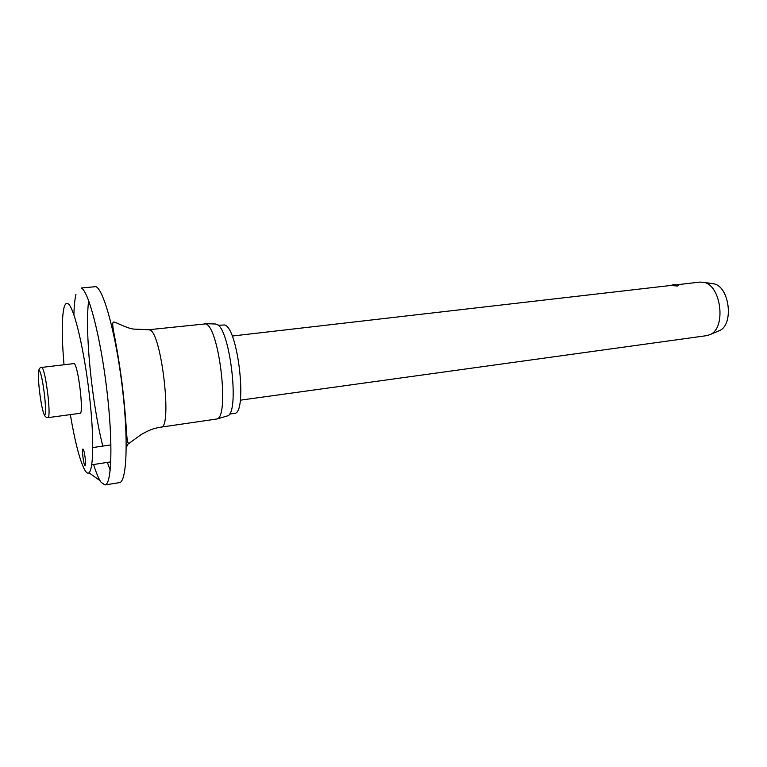 <?xml version="1.0" encoding="UTF-8"?>
<svg xmlns="http://www.w3.org/2000/svg" width="767" height="767" viewBox="0 0 767 767"><rect width="100%" height="100%" fill="white"/><g stroke="black" fill="none" stroke-linecap="round" stroke-linejoin="round"><path stroke-width="1.15" d="M70.343 414.621C74.955 441.773 79.691 460.114 84.562 469.634L85.463 471.072C92.424 481.705 95.185 450.747 90.161 402.234C85.233 353.788 74.284 306.714 67.947 303.684C66.298 302.725 64.984 304.048 64.016 307.663C61.686 318.104 61.667 337.049 63.987 364.488M81.235 288.008L95.875 286.637C103.65 289.36 116.057 334.719 122.298 387.258C128.616 439.807 126.766 482.299 119.412 482.635L104.993 484.945C111.819 484.715 113.142 442.08 106.766 389.252C100.458 336.445 88.493 290.789 81.235 288.008M75.981 294.212C74.821 299.015 74.121 305.87 73.9 314.777M93.603 464.514C95.827 471.715 97.984 477.103 100.065 480.679L101.186 482.405L104.993 484.945M126.248 447.516L128.482 443.259M161.07 427.123L216.879 419.003C229.774 417.114 219.065 326.464 205.604 323.885L148.712 329.733L133.669 329.091C125.941 328.094 116.603 322.284 113.708 322.006C112.423 322.648 112.308 323.885 113.832 332.562C117.015 348.918 119.729 365.562 121.953 382.512C124.033 399.482 125.567 416.289 126.565 432.924C127.264 441.773 127.677 443.048 129.096 443.345L141.329 434.438C152.575 428.13 155.759 428.197 161.07 427.123C172.47 428.926 161.578 333.146 149.948 330.011L148.712 329.733M226.725 416.136L227.3 415.963C240.157 413.988 229.879 326.742 216.447 324.22L215.038 323.99M229.343 414.113L234.319 413.403C247.76 414.554 238.259 327.643 224.558 324.959L218.077 325.285M83.172 449.194C84.591 450.68 86.441 466.087 85.166 465.809L84.888 465.617C83.459 463.977 81.647 448.781 82.913 449.021L83.172 449.194M74.217 363.568C78.378 366.099 84.015 414.324 80.036 413.308L48.168 417.622C49.404 416.529 49.366 409.453 48.062 396.405C46.173 380.681 44.208 370.998 42.185 367.355L74.217 363.568M240.311 400.182L706.743 335.639L710.137 334.575C726.589 327.988 721.076 284.557 703.512 282.285L699.945 282.093L677.299 284.71M678.392 284.979L677.788 286.033L670.626 285.477L232.18 336.042M718.228 331.133L719.427 330.625C734.307 324.642 729.388 285.861 713.483 283.79L712.438 283.617M88.684 300.635C84.619 330.558 91.743 402.234 102.797 446.087M107.38 462.405L110.199 470.286M44.333 414.832C45.857 415.906 45.962 409.741 44.659 396.338C42.981 382.474 41.265 373.884 39.491 370.547C38.062 370.125 37.995 376.376 39.28 389.3C40.872 402.656 42.559 411.17 44.333 414.832M89.02 472.808L100.065 480.679M227.3 415.963L216.879 419.003M110.803 461.878L91.848 464.783M44.294 414.765C45.071 416.73 46.365 417.679 48.168 417.622M713.483 283.79L703.512 282.285M719.427 330.625L710.137 334.575M674.624 340.088L680.089 339.33M678.853 285.123L673.905 284.586L670.626 285.477M38.724 370.854C38.992 368.754 39.999 367.518 41.763 367.125M127.811 442.406L126.239 442.636M110.956 444.889L92.826 447.564M215.632 324.01L204.789 323.664"/></g></svg>
